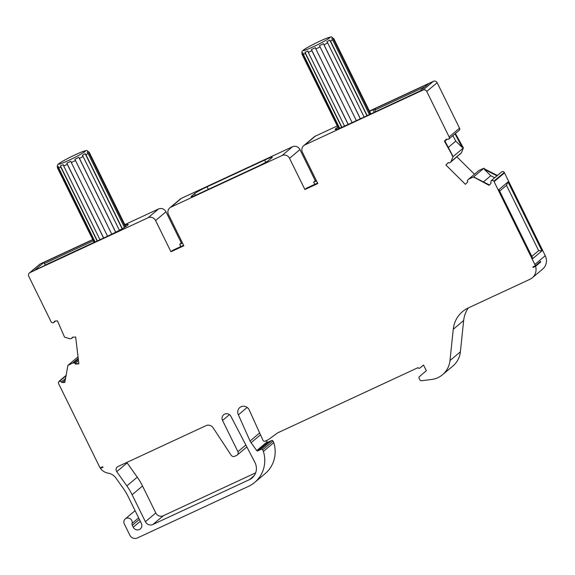 <?xml version="1.0" encoding="UTF-8"?>
<svg xmlns="http://www.w3.org/2000/svg" width="575" height="575" viewBox="0 0 575 575"><rect width="100%" height="100%" fill="white"/><g stroke="black" fill="none" stroke-linecap="round" stroke-linejoin="round"><path stroke-width="0.86" d="M333.687 38.971L332.817 37.921L332.185 38.13L331.768 38.798L332.637 39.855A17.71 1.315 153.8 0 1 330.553 41.206L329.762 40.106L326.866 41.788L327.664 42.888A17.71 1.315 153.8 0 1 324.034 44.857L323.373 43.678L319.412 45.72L320.074 46.891A17.71 1.315 153.8 0 1 315.876 48.947L315.373 47.696L311.406 49.536L311.909 50.787A17.71 1.315 153.8 0 1 308.272 52.375L307.891 51.067L304.98 52.224L305.361 53.525A17.71 1.315 153.8 0 1 303.248 54.222L302.946 52.893L301.868 53.051L302.17 54.388A17.71 1.315 153.8 0 1 302.033 54.309C301.573 50.334 302.572 51.376 303.19 50.284C305.692 48.027 319.52 40.99 326.507 38.273C333.126 36.534 329.798 36.017 333.809 38.669A17.71 1.315 153.8 0 1 333.687 38.971L370.681 114.159M89.111 152.569L88.241 151.52L87.608 151.728L87.199 152.397L88.068 153.453A17.71 1.315 153.8 0 1 85.984 154.804L85.186 153.705L82.297 155.387L83.087 156.486A17.71 1.315 153.8 0 1 79.465 158.456L78.804 157.284L74.843 159.318L75.505 160.49A17.71 1.315 153.8 0 1 71.307 162.545L70.797 161.295L66.829 163.135L67.34 164.385A17.71 1.315 153.8 0 1 63.696 165.974L63.322 164.666L60.411 165.823L60.785 167.131A17.71 1.315 153.8 0 1 58.672 167.821L58.377 166.491L57.299 166.649L57.593 167.986A17.71 1.315 153.8 0 1 57.457 167.907C56.997 163.933 58.003 164.975 58.621 163.882C61.115 161.625 74.944 154.589 81.93 151.872C88.557 150.132 85.222 149.615 89.233 152.274A17.71 1.315 153.8 0 1 89.111 152.569L125.602 226.73M78.833 363.587L75.692 363.824L75.505 363.378A1.143 1.093 -130.1 0 0 74.347 362.66L72.831 363.026A0.568 0.546 -130.1 0 0 72.637 363.077L67.907 365.369L78.035 356.852M534.707 266.074L533.039 267.476A8.568 8.179 -130.1 0 0 532.888 266.922L535.397 265.758A11.421 10.903 -130.1 0 0 534.851 264.464L494.098 181.643A4.571 4.363 -130.1 0 0 494.047 181.549L493.86 181.19A1.711 1.639 -130.1 0 0 490.906 182.476A1.143 1.093 49.9 0 1 490.698 183.677L489.095 185.322L473.512 176.978L468.704 179.112A0.568 0.546 -130.1 0 0 468.539 179.228L467.719 180.076A1.143 1.093 -130.1 0 0 467.568 181.398L467.806 181.822L465.398 184.302L445.92 165.032L448.327 162.553L448.752 162.79A1.143 1.093 -130.1 0 0 450.06 162.61L450.879 161.769A0.568 0.546 -130.1 0 0 450.987 161.597L453.014 156.702L444.425 141.155L446.027 139.502A1.143 1.093 49.9 0 1 447.213 139.272A1.711 1.639 -130.1 0 0 449.14 136.936L426.758 91.447A2.853 2.724 -130.1 0 0 423.02 90.045L304.887 144.914A5.714 5.455 -130.1 0 0 302.443 152.332L317.803 183.547L304.901 189.534L289.541 158.319A5.714 5.455 -130.1 0 0 282.066 155.516L170.933 207.137A5.714 5.455 -130.1 0 0 168.482 214.547L183.842 245.769L170.947 251.757L155.588 220.541A5.714 5.455 -130.1 0 0 148.113 217.738L29.972 272.607A2.853 2.724 -130.1 0 0 28.75 276.316L51.132 321.806A1.711 1.639 -130.1 0 0 54.215 321.806A1.143 1.093 49.9 0 1 55.15 321.058L57.478 320.886L64.537 337.137L69.733 338.682A0.568 0.546 -130.1 0 0 69.934 338.704L71.127 338.618A1.143 1.093 -130.1 0 0 72.091 337.741L72.17 337.273L75.663 337.007L78.861 363.838L75.368 364.097L75.181 363.659A1.143 1.093 -130.1 0 0 74.024 362.933L72.831 363.026M117.961 466.555A3.543 3.378 -130.1 0 0 116.747 471.658L126.859 485.904A61.69 58.894 49.9 0 1 132.128 494.744L145.396 521.705A5.714 5.455 -130.1 0 0 152.871 524.508L249.392 479.665A13.139 12.542 -130.1 0 0 252.066 477.969A13.139 12.542 -130.1 0 0 254.876 462.329L230.949 416.415A4.873 4.65 -130.1 0 0 223.632 414.762A4.873 4.65 -130.1 0 0 222.539 420.454L237.906 451.677A2.853 2.724 49.9 0 1 236.677 455.386L234.722 456.291A2.853 2.724 49.9 0 1 231.208 455.271L213.124 427.814A5.714 5.455 -130.1 0 0 206.015 425.651L117.961 466.555M102.156 466.986L100.488 468.388A11.421 10.903 -130.1 0 0 108.165 473.153A11.421 10.903 49.9 0 1 115.884 477.983L123.28 488.405A57.119 54.532 49.9 0 1 128.16 496.592L141.378 523.451A4.679 4.471 49.9 0 1 140.322 528.907A4.679 4.471 49.9 0 1 133.242 527.217L132.315 525.334A2.853 2.724 49.9 0 1 132.092 523.394A4.284 4.09 -130.1 0 0 125.278 518.938A4.284 4.09 -130.1 0 0 124.315 523.947L129.849 535.188A5.714 5.455 -130.1 0 0 137.324 537.999L248.731 486.249A30.425 29.052 -130.1 0 0 254.725 482.403A30.425 29.052 -130.1 0 0 263.386 451.418L262.631 449.88A1.143 1.093 -130.1 0 0 261.136 449.319L257.794 450.872A0.855 0.819 49.9 0 1 256.752 450.584L251.088 442.721A11.421 10.903 49.9 0 1 250.06 441.018L238.381 414.819A6.21 5.93 49.9 0 1 239.782 407.567A6.21 5.93 49.9 0 1 249.169 409.81L262.969 440.306A1.711 1.639 -130.1 0 0 265.212 441.154L268.187 439.767L277.596 432.889L418.118 367.619A1.143 1.093 -130.1 0 0 419.865 368.065A1.143 1.093 -130.1 0 0 419.872 368.065L423.574 365.082L426.341 370.702L419.283 376.754A1.143 1.093 -130.1 0 0 419.038 378.077L420.037 380.118A1.143 1.093 -130.1 0 0 421.216 380.765L431.588 379.471A22.849 21.814 -130.1 0 0 442.563 374.699A22.849 21.814 -130.1 0 0 449.988 360.568L453.258 329.274A28.556 27.269 49.9 0 1 462.53 311.607A28.556 27.269 49.9 0 1 468.345 307.912L529.956 279.292A11.421 10.903 -130.1 0 0 532.277 277.811A11.421 10.903 -130.1 0 0 535.569 266.304L540.773 261.927A11.421 10.903 -130.1 0 0 540.593 261.381L535.397 265.758M420.066 90.936L370.825 113.9M44.325 265.743L45.094 265.104L44.095 262.329L92.791 239.71M94.084 242.341L45.094 265.104M538.926 262.782L540.773 261.927M452.884 135.65L455.759 141.105L448.284 147.401M444.957 141.091L447.149 139.243M483.438 181.908L490.777 175.734L494.708 177.74M67.907 365.369L64.81 382.397L62.481 382.569A1.143 1.093 49.9 0 1 61.388 381.98A1.711 1.639 -130.1 0 0 58.506 383.403L58.672 383.777A4.571 4.363 -130.1 0 0 58.722 383.87L99.468 466.684A11.421 10.903 -130.1 0 0 100.165 467.913L102.673 466.749A8.568 8.179 -130.1 0 0 103.026 467.209L100.488 468.388M450.225 162.473A1.143 1.093 -130.1 0 0 450.383 162.337L460.913 153.331A0.568 0.546 -130.1 0 0 460.956 153.295L460.129 154.136A1.143 1.093 49.9 0 1 459.605 154.431M254.725 482.403L265.125 473.656A30.425 29.052 -130.1 0 0 273.786 442.671L273.032 441.133A1.143 1.093 -130.1 0 0 271.537 440.572L268.194 442.125A0.855 0.819 49.9 0 1 267.145 441.837L266.29 440.651M263.386 451.418L273.786 442.671M250.06 441.018L259.641 432.961M238.381 414.819L247.171 407.431M442.563 374.699L452.963 365.952A22.849 21.814 -130.1 0 0 460.381 351.821L463.658 320.527A28.556 27.269 49.9 0 1 468.309 307.927M460.956 153.295L460.453 153.863A1.143 1.093 49.9 0 1 460.295 153.999M532.277 277.811L542.678 269.064A11.421 10.903 -130.1 0 0 545.251 255.717L504.498 172.895A4.571 4.363 -130.1 0 0 504.448 172.802L504.261 172.442A1.711 1.639 -130.1 0 0 501.601 171.954M92.712 239.545L40.372 263.86A2.853 2.724 -130.1 0 0 39.79 264.227L29.39 272.974M75.462 363.292L78.495 360.741M59.778 381.081L66.161 375.719M461.279 153.022A0.568 0.546 -130.1 0 0 461.387 152.849L463.407 147.955L455.414 133.522M448.363 162.574L445.92 165.032M474.468 174.239L456.816 156.781M473.512 176.978L483.913 168.231L479.104 170.365A0.568 0.546 -130.1 0 0 478.939 170.48L478.616 170.753M449.14 136.936L459.54 128.189L437.158 82.699A2.853 2.724 -130.1 0 0 433.421 81.298L369.409 111.025M448.967 138.942L459.368 130.194A1.711 1.639 -130.1 0 0 459.54 128.189M453.014 156.702L463.407 147.955M337.288 125.947L315.287 136.167A5.714 5.455 -130.1 0 0 314.123 136.907L303.722 145.655M316.473 180.859L313.677 182.16L315.301 180.787L299.942 149.572A5.714 5.455 -130.1 0 0 292.467 146.769L181.326 198.389A5.714 5.455 -130.1 0 0 180.169 199.13L169.769 207.877M316.228 180.356L315.301 180.787M182.519 243.074L179.716 244.375L181.341 243.009L165.981 211.794A5.714 5.455 -130.1 0 0 158.506 208.991L124.84 224.624M182.275 242.578L181.341 243.009M508.027 181.937L498.927 189.585L532.852 258.534L541.952 250.88L508.027 181.937L506.489 185.337L499.661 191.08M533.039 267.476L535.569 266.304M195.392 195.313L194.558 193.617L191.439 196.24A11.421 0.848 -26.2 0 0 191.108 196.672A11.421 0.848 -26.2 0 0 198.756 193.818L256.313 167.081A11.421 0.848 -26.2 0 0 268.841 160.288L271.961 157.665A11.421 0.848 153.8 0 0 272.284 157.227A11.421 0.848 153.8 0 0 264.637 160.087L207.079 186.818L208.33 189.369M194.558 193.617A11.421 0.848 153.8 0 1 207.079 186.818M374.282 112.298L373.024 109.739L375.533 108.38L428.655 83.706L419.297 91.576L346.603 125.149A17.135 1.279 -26.2 0 1 335.124 129.433A17.135 1.279 -26.2 0 1 335.613 128.778L336.138 128.347A17.135 1.279 153.8 0 1 337.863 127.125M373.024 109.739L369.567 111.349M425.062 86.724L374.778 110.084L375.533 108.38M93.33 240.81L44.34 263.566M125.12 225.199A17.135 1.279 153.8 0 1 128.268 224.473A17.135 1.279 153.8 0 1 127.779 225.12L127.255 225.558A17.135 1.279 -26.2 0 1 108.474 235.75L34.737 270.2L44.095 262.329M455.026 133.853L462.221 147.495L462.616 147.171M490.777 175.734L484.315 169.345L484.711 169.014L497.375 175.497M484.315 169.345L496.987 175.821M462.221 147.495L455.759 141.105M452.216 155.918L452.604 155.588L444.813 140.825L444.425 141.155M484.711 169.014L483.913 168.231M489.433 184.97L474.698 177.438L474.31 177.761M531.796 256.393L538.624 250.643L506.489 185.337M541.952 250.88L538.624 250.643M374.778 110.084L375.533 111.615M317.558 183.051L306.525 188.169L304.901 189.534M313.677 182.16L314.755 184.352M183.597 245.266L172.572 250.391L170.947 251.757M179.716 244.375L180.794 246.567M126.852 462.422A3.543 3.378 -130.1 0 0 127.14 462.911L137.26 477.157A61.69 58.894 49.9 0 1 142.528 485.997L155.789 512.957A5.714 5.455 -130.1 0 0 163.264 515.761L255.638 472.851M71.731 338.373L72.055 338.1A1.143 1.093 -130.1 0 0 72.414 337.46L72.45 337.252M94.207 242.384L57.593 167.986M124.473 227.441L88.068 153.453M85.984 154.804L122.331 228.685M119.406 230.302L83.087 156.486M79.465 158.456L115.755 232.207M111.766 234.19L75.505 160.49M71.307 162.545L107.539 236.188M103.579 238.028L67.34 164.385M63.696 165.974L99.978 239.703M97.139 241.018L60.785 167.131M58.672 167.821L95.141 241.946M66.829 163.135L103.665 237.985M78.804 157.284L115.683 232.243M85.186 153.705L122.137 228.8M88.241 151.52L125.336 226.902M57.299 166.649L94.494 242.248M60.411 165.823L97.362 240.918M338.668 128.556L302.17 54.388M369.481 114.72L332.637 39.855M330.553 41.206L367.238 115.762M364.133 117.005L327.664 42.888M324.034 44.857L360.388 118.745M356.356 120.621L320.074 46.891M315.876 48.947L352.116 122.59M348.148 124.43L311.909 50.787M308.272 52.375L344.54 126.09M341.679 127.341L305.361 53.525M303.248 54.222L339.638 128.182M311.406 49.536L348.234 124.387M323.373 43.678L360.324 118.773M329.762 40.106L367.037 115.855M332.817 37.921L370.393 114.288M301.868 53.051L338.97 128.448M304.98 52.224L341.902 127.247M303.772 49.917A14.849 1.107 -26.2 0 0 313.26 46.791A14.849 1.107 -26.2 0 0 329.554 37.95A14.849 1.107 -26.2 0 0 320.067 41.077A14.849 1.107 -26.2 0 0 303.772 49.917M59.196 163.516A14.849 1.107 -26.2 0 0 68.684 160.389A14.849 1.107 -26.2 0 0 84.985 151.548A14.849 1.107 -26.2 0 0 75.498 154.675A14.849 1.107 -26.2 0 0 59.196 163.516M419.872 368.065L423.214 365.247L419.865 368.065M132.315 525.334L139.38 519.39M132.092 523.394L138.64 517.888M133.242 527.217L140.307 521.273M262.631 449.88L273.032 441.133M261.136 449.319L271.537 440.572M257.794 450.872L268.194 442.125M256.752 450.584L267.145 441.837M251.088 442.721L260.482 434.815M449.988 360.568L460.381 351.821M453.258 329.274L463.658 320.527M534.851 264.464L545.251 255.717M54.215 321.806L55.099 321.066M29.972 272.607L40.372 263.86M72.637 363.077L78.214 358.39M74.455 362.66L78.337 359.397M61.388 381.98L65.615 378.422M493.86 181.19L504.261 172.442M494.047 181.549L504.448 172.802M494.098 181.643L504.498 172.895M450.987 161.597L461.387 152.849M468.704 179.112L479.104 170.365M423.02 90.045L433.421 81.298M426.758 91.447L437.158 82.699M304.887 144.914L315.287 136.167M282.066 155.516L292.467 146.769M289.541 158.319L299.942 149.572M170.933 207.137L181.326 198.389M148.113 217.738L158.506 208.991M155.588 220.541L165.981 211.794M62.481 382.569L65.241 380.247M265.715 162.279L264.637 160.087M191.655 196.679L191.439 196.24M335.944 129.44L335.613 128.778M336.591 129.274L336.138 128.347M237.906 451.677L245.841 445M222.539 420.454L229.432 414.654M249.392 479.665L254.193 475.626M152.871 524.508L163.264 515.761M145.396 521.705L155.789 512.957M132.128 494.744L142.528 485.997M126.859 485.904L137.26 477.157M116.747 471.658L127.14 462.911M125.278 518.938L135.096 510.686M53.719 322.561L55.538 321.03M58.909 381.448L66.254 375.274M491.294 180.615L501.688 171.868M468.575 179.192L478.975 170.444M448.874 139.021L459.274 130.273M237.259 455.012L246.855 446.94M94.128 242.42L57.457 167.907M125.81 226.6L89.233 152.274M338.582 128.592L302.033 54.309M370.904 114.058L333.809 38.669"/></g></svg>
